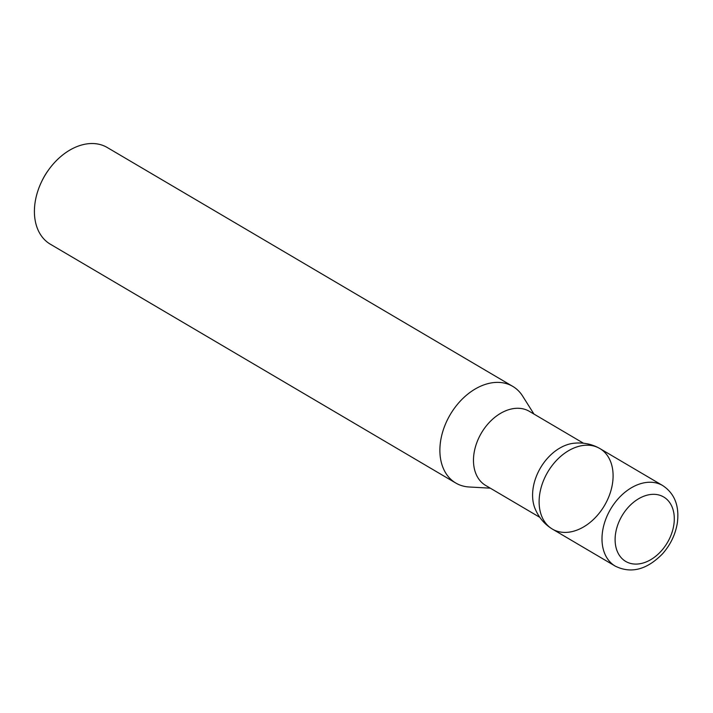 <?xml version="1.0" encoding="UTF-8"?>
<svg xmlns="http://www.w3.org/2000/svg" width="713" height="713" viewBox="0 0 713 713"><rect width="100%" height="100%" fill="white"/><g stroke="black" fill="none" stroke-linecap="round" stroke-linejoin="round"><path stroke-width="1.07" d="M41.621 181.628L42.103 180.63A46.746 32.941 -59.5 0 1 47.691 171.147L48.332 170.247A56.095 39.527 -59.5 0 1 107.271 147.52L512.745 386.375A56.095 39.527 120.5 0 0 441.124 438.139A56.095 39.527 120.5 0 0 455.794 483.04L50.329 244.194A56.095 39.527 -59.5 0 1 35.65 199.284A56.095 39.527 -59.5 0 1 41.621 181.628A56.095 39.527 -59.5 0 1 48.332 170.247M615.257 566.122L552.379 529.082A46.746 32.941 -59.5 0 1 540.151 491.658A46.746 32.941 -59.5 0 1 599.829 448.522L662.707 485.562C674.632 493.467 679.507 505.918 677.35 522.914C675.443 534.527 670.452 544.892 662.377 553.992C646.673 569.839 630.969 573.876 615.257 566.122A46.746 32.941 -59.5 0 1 603.029 528.698A46.746 32.941 -59.5 0 1 662.707 485.562M539.794 517.326L485.678 485.455A43.012 30.302 -59.5 0 1 481.4 433.014A43.012 30.302 -59.5 0 1 529.34 411.339L583.448 443.21M490.286 488.164L469.163 486.988A56.095 39.527 -59.5 0 1 450.215 414.645A56.095 39.527 -59.5 0 1 522.674 396.143L533.939 414.048M551.782 528.716C544.135 523.877 538.511 517.068 534.91 508.28A43.012 30.302 -59.5 0 1 533.538 485.838A43.012 30.302 -59.5 0 1 573.172 443.326C582.601 442.22 591.282 443.834 599.223 448.174A46.746 32.941 120.5 0 0 540.151 491.658A46.746 32.941 120.5 0 0 551.782 528.716A46.746 32.941 120.5 0 0 604.49 505.517A46.746 32.941 120.5 0 0 599.223 448.174M615.934 531.497A37.397 26.354 -59.5 0 1 665.104 497.915A37.397 26.354 -59.5 0 1 653.055 558.217A37.397 26.354 -59.5 0 1 615.934 531.497"/></g></svg>
